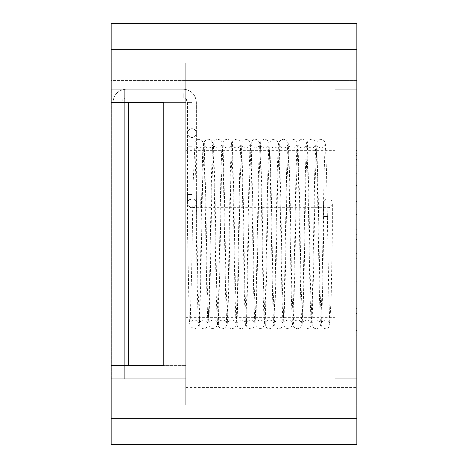 <?xml version="1.0" encoding="UTF-8"?>
<svg xmlns="http://www.w3.org/2000/svg" width="468" height="468" viewBox="0 0 468 468"><rect width="100%" height="100%" fill="white"/><g stroke="black" fill="none" stroke-linecap="round" stroke-linejoin="round"><path stroke-width="0.35" stroke-dasharray="2.34 1.75" d="M185.737 405.112L185.737 62.887L185.737 405.112L356.85 405.112L185.737 405.112L356.85 405.112L356.85 378.787L334.912 378.787L334.912 89.212L356.85 89.212L356.85 62.887L356.85 405.112L185.737 405.112L185.737 62.887L356.85 62.887L185.737 62.887L356.85 62.887L185.737 62.887L185.737 405.112M185.737 90.909L185.737 98.801L185.737 90.909M191.968 128.7A4.387 4.387 0 0 0 187.58 133.088A4.387 4.387 0 0 0 191.968 137.475A4.387 4.387 0 0 0 196.355 133.088A4.387 4.387 0 0 0 191.968 128.7A4.387 4.387 0 0 0 187.58 133.088A4.387 4.387 0 0 0 191.968 137.475A4.387 4.387 0 0 0 196.355 133.088A4.387 4.387 0 0 0 191.968 128.7A4.387 4.387 0 0 0 187.58 133.088A4.387 4.387 0 0 0 191.968 137.475A4.387 4.387 0 0 0 196.355 133.088A4.387 4.387 0 0 0 191.968 128.7A4.387 4.387 0 0 0 187.58 133.088A4.387 4.387 0 0 0 191.968 137.475A4.387 4.387 0 0 0 196.355 133.088A4.387 4.387 0 0 0 191.968 128.7A4.387 4.387 0 0 0 187.58 133.088A4.387 4.387 0 0 0 191.968 137.475A4.387 4.387 0 0 0 196.355 133.088A4.387 4.387 0 0 0 191.968 128.7A4.387 4.387 0 0 0 187.58 133.088A4.387 4.387 0 0 0 191.968 137.475A4.387 4.387 0 0 0 196.355 133.088A4.387 4.387 0 0 0 191.968 128.7M356.85 378.787L356.85 89.212L334.912 89.212L334.912 378.787L334.912 89.212L334.912 378.787L356.85 378.787L334.912 378.787L334.912 89.212L334.912 378.787L356.85 378.787L356.85 405.112L356.85 62.887L356.85 89.212L334.912 89.212L356.85 89.212L356.85 378.787L334.912 378.787L356.85 378.787L356.85 89.212L356.85 378.787M192.371 198.9C198.514 198.502 198.52 208.067 192.371 207.675C187.873 206.523 186.843 203.989 189.288 200.064L191.968 198.9A4.387 4.387 0 0 0 187.58 203.287A4.387 4.387 0 0 0 191.968 207.675A4.387 4.387 0 0 0 196.355 203.287A4.387 4.387 0 0 0 188.99 200.064A4.387 4.387 0 0 0 191.968 207.675A4.387 4.387 0 0 0 196.355 203.287A4.387 4.387 0 0 0 191.968 198.9A4.387 4.387 0 0 0 187.58 203.287A4.387 4.387 0 0 0 191.968 207.675A4.387 4.387 0 0 0 196.355 203.287A4.387 4.387 0 0 0 191.968 198.9A4.387 4.387 0 0 0 187.58 203.287A4.387 4.387 0 0 0 191.968 207.675A4.387 4.387 0 0 0 196.355 203.287A4.387 4.387 0 0 0 188.99 200.064A4.387 4.387 0 0 0 191.968 207.675A4.387 4.387 0 0 0 196.355 203.287A4.387 4.387 0 0 0 191.968 198.9A4.387 4.387 0 0 0 187.58 203.287A4.387 4.387 0 0 0 191.968 207.675A4.387 4.387 0 0 0 196.355 203.287A4.387 4.387 0 0 0 191.968 198.9L319.205 198.9L319.205 207.675L319.205 198.9L327.98 198.9A4.387 4.387 0 0 0 323.593 203.287A4.387 4.387 0 0 0 327.98 207.675A4.387 4.387 0 0 0 332.368 203.287A4.387 4.387 0 0 0 327.98 198.9M117.38 102.375L121.768 102.375L117.38 102.375M191.968 234L187.58 234L191.968 234M327.98 234L323.593 234L327.98 234M356.85 314.163L356.85 335.152L356.85 309.079L356.85 314.163L355.972 314.163L355.972 329.987L356.85 329.987L356.85 308.096L356.85 330.466L355.972 330.466L355.972 335.152L356.85 335.152L355.972 335.152L355.972 309.079L356.85 309.079L355.972 309.079L355.972 314.163M355.972 313.455L355.972 330.385L355.972 313.455L356.85 313.455L356.85 330.385L356.85 313.455M355.972 330.466L355.972 308.096L355.972 330.466L356.85 330.466M356.85 49.725L356.85 444.6L111.15 444.6L111.15 365.625L185.737 365.625L124.312 365.625L185.737 365.625L124.312 365.625L124.312 378.787L124.312 89.212L124.312 378.787L185.737 378.787L111.238 378.787L124.312 378.787L124.312 89.212L185.737 89.212L185.737 378.787L185.737 89.212L124.312 89.212L124.312 102.375L124.312 89.212L111.238 89.212L124.312 89.212L124.312 102.375L111.15 102.375L163.8 102.375L163.8 365.625L111.15 365.625L111.15 387.562L111.15 365.625L163.8 365.625L163.8 102.375L111.15 102.375L111.15 23.4L356.85 23.4L356.85 49.725L111.15 49.725M185.737 234L185.737 317.362L185.737 234M124.312 365.625L124.312 102.375L124.312 365.625L124.312 102.375L111.15 102.375L111.15 89.212L111.15 102.375L163.8 102.375L163.8 365.625L163.8 102.375L124.312 102.375L185.737 102.375L124.312 102.375L185.737 102.375L124.312 102.375L124.312 365.625L111.15 365.625L111.15 378.787L111.15 89.212L124.312 89.212L111.15 89.212L111.15 378.787L124.312 378.787L111.15 378.787L124.312 378.787L124.312 365.625L111.15 365.625L111.15 378.787L124.312 378.787L124.312 89.212L111.15 89.212L124.312 89.212L124.312 102.375L163.8 102.375L128.7 102.375L128.7 365.625L111.15 365.625L163.8 365.625L163.8 102.375L163.8 365.625L124.312 365.625M111.238 378.787L111.238 89.212L111.238 378.787M356.85 153.305L356.85 132.848L356.85 153.305L355.972 153.305L355.972 165.801L356.85 165.801M355.972 165.801L355.972 132.848L355.972 141.201L356.85 141.201M355.972 141.201L355.972 153.305M355.972 132.848L356.85 132.848L355.972 132.848M355.972 138.206L356.85 138.206L355.972 138.206M355.972 308.587L355.972 159.412L355.972 308.587L356.85 308.587L356.85 159.412L356.85 308.587L355.972 308.587M355.972 159.412L356.85 159.412L355.972 159.412M356.85 201.41L356.85 187.077L356.85 201.41L355.972 201.41L355.972 187.077L355.972 201.41L356.85 201.41L356.85 180.812L356.85 208.184L356.85 179.911L356.85 201.38L355.972 201.41M356.85 185.498L356.85 187.077L355.972 187.077L355.972 185.498L356.85 185.498M334.912 234L334.912 317.362L334.912 234M356.85 89.212L334.912 89.212L356.85 89.212M355.972 282.251L355.972 302.053L355.972 282.251L356.85 282.251L356.85 277.056L356.85 302.053L356.85 282.251M355.972 269.211L355.972 264.022L355.972 269.211L355.972 264.022L355.972 269.211L356.85 269.211L356.85 264.022L356.85 269.211L356.85 264.022L356.85 269.211L355.972 269.211M355.972 239.505L355.972 259.845L355.972 239.505L356.85 239.505L356.85 234.31L356.85 259.845L356.85 239.505L355.972 239.505M355.972 219.72L355.972 231.063L355.972 219.72L356.85 219.72L356.85 214.56L356.85 231.063L356.85 219.72M355.972 202.819L355.972 179.911L355.972 208.184L355.972 202.819L356.85 202.819M355.972 201.72L355.972 179.911L355.972 201.38L356.85 201.38L356.85 179.911L356.85 201.72L355.972 201.72M355.972 173.254L356.85 173.254L355.972 173.254M355.972 167.866L356.85 167.866L355.972 167.866M355.972 155.423L356.85 155.423M355.972 150.456L356.85 150.456M355.972 185.977L356.85 185.977M355.972 180.812L356.85 180.812M355.972 208.184L356.85 208.184M355.972 214.56L356.85 214.56L355.972 214.56M355.972 219.24L356.85 219.24L355.972 219.24M355.972 231.063L356.85 231.063M355.972 229.261L356.85 229.261M355.972 234.31L356.85 234.31L355.972 234.31M355.972 251.889L356.85 251.889M355.972 258.658L356.85 258.658M355.972 246.864L356.85 246.864M355.972 259.845L356.85 259.845M355.972 253.41L356.85 253.41M355.972 243.114L356.85 243.114M355.972 264.022L356.85 264.022L355.972 264.022M355.972 277.056L356.85 277.056L355.972 277.056M355.972 281.742L356.85 281.742L355.972 281.742M355.972 302.053L356.85 302.053M355.972 296.864L356.85 296.864L355.972 296.864M356.85 405.112L111.15 405.112L111.15 387.562L111.15 405.112L356.85 405.112L356.85 80.438L356.85 405.112M111.15 80.438L111.15 62.887L111.15 80.438L356.85 80.438L356.85 62.887L356.85 80.438L111.15 80.438M356.85 62.887L111.15 62.887L356.85 62.887M191.968 102.375L187.58 102.375L191.968 102.375M191.968 119.925L187.58 119.925L191.968 119.925M185.737 387.562L356.85 387.562L185.737 387.562M185.737 80.438L356.85 80.438L185.737 80.438M191.968 194.512L187.58 194.512L191.968 194.512M191.968 146.25L187.58 146.25L191.968 146.25M183.193 93.6L183.193 97.987L183.193 93.6M126.155 93.6L126.155 97.987L126.155 93.6M327.98 216.45L323.593 216.45L327.98 216.45M200.743 198.9L200.743 207.675L200.743 198.9M356.85 418.275L111.15 418.275M187.58 133.088L187.58 102.375C187.294 99.684 185.831 98.221 183.193 97.987L126.155 97.987C123.464 98.274 122.002 99.737 121.768 102.375C122.002 99.737 123.464 98.274 126.155 97.987L183.193 97.987C185.831 98.221 187.294 99.684 187.58 102.375L185.737 98.801L187.58 102.375L187.58 234L188.803 298.005C189.435 315.73 188.779 323.037 190.628 326.787L194.331 328.758L196.759 328.021L198.695 325.143C199.655 321.376 200.24 280.771 201.024 235.246C201.714 190.4 202.609 146.338 203.171 144.817C202.293 146.835 200.907 147.9 199.005 148.017C196.537 147.443 195.144 146.379 194.834 144.817L196.332 196.607L197.9 286.72L199.748 326.342L201.404 328.121L203.709 328.758L206.136 328.021L208.079 325.143L209.284 296.045L211.524 173.751L212.554 144.817C211.682 146.829 210.29 147.894 208.383 148.017C205.914 147.443 204.528 146.379 204.218 144.817L205.715 196.607L207.277 286.72L209.126 326.342L210.787 328.121L213.092 328.758L215.52 328.021L217.456 325.143L218.667 296.045L220.902 173.751L221.931 144.817C221.06 146.829 219.673 147.894 217.76 148.017C215.298 147.443 213.905 146.379 213.595 144.817L215.093 196.607L216.655 286.72L218.509 326.342L220.165 328.121L222.47 328.758L224.897 328.021L226.834 325.143L228.045 296.045L230.285 173.751L231.309 144.817C230.443 146.829 229.051 147.894 227.144 148.017C224.675 147.443 223.289 146.379 222.973 144.817L224.47 196.607L226.038 286.72L227.887 326.342L229.548 328.121L231.847 328.758L234.281 328.021L236.217 325.143L237.428 296.045L239.663 173.751L240.692 144.817C239.821 146.829 238.434 147.894 236.521 148.017C234.059 147.443 232.666 146.379 232.356 144.817L233.854 196.607L235.416 286.72L237.264 326.342L238.926 328.121L241.231 328.758L243.658 328.021L245.595 325.143L246.806 296.045L249.04 173.751L250.07 144.817C249.204 146.829 247.812 147.894 245.905 148.017C243.436 147.443 242.05 146.379 241.734 144.817L243.231 196.607L244.799 286.72L246.648 326.342L248.309 328.121L250.608 328.758L253.036 328.021L254.978 325.143L256.189 296.045L258.424 173.751L259.453 144.817C258.582 146.829 257.195 147.894 255.282 148.017C252.819 147.443 251.427 146.379 251.117 144.817L252.615 196.607L254.177 286.72L256.025 326.342L257.687 328.121L259.992 328.758L262.419 328.021L264.356 325.143L265.567 296.045L267.801 173.751L268.831 144.817C267.959 146.829 266.573 147.894 264.666 148.017C262.197 147.443 260.811 146.379 260.495 144.817L261.992 196.607L263.56 286.72L265.409 326.342L267.064 328.121L269.369 328.758L271.797 328.021L273.739 325.143L274.944 296.045L277.185 173.751L278.214 144.817C277.343 146.829 275.95 147.894 274.043 148.017C271.58 147.443 270.188 146.379 269.878 144.817L271.376 196.607L272.938 286.72L274.786 326.342L276.448 328.121L278.752 328.758L281.18 328.021L283.117 325.143L284.328 296.045L286.562 173.751L287.592 144.817C286.72 146.829 285.334 147.894 283.427 148.017C280.958 147.443 279.566 146.379 279.256 144.817L280.753 196.607L282.321 286.72L284.17 326.342L285.825 328.121L288.13 328.758L290.558 328.021L292.5 325.143L293.705 296.045L295.946 173.751L296.975 144.817C296.104 146.829 294.711 147.894 292.804 148.017C290.335 147.443 288.949 146.379 288.639 144.817L290.137 196.607L291.699 286.72L293.547 326.342L295.209 328.121L297.513 328.758L299.941 328.021L301.878 325.143L303.089 296.045L305.323 173.751L306.353 144.817C305.481 146.829 304.095 147.894 302.188 148.017C299.719 147.443 298.327 146.379 298.017 144.817L299.514 196.607L301.076 286.72L302.931 326.342L304.586 328.121L306.891 328.758L309.319 328.021L311.255 325.143L312.466 296.045L314.707 173.751L315.73 144.817C314.865 146.829 313.472 147.894 311.565 148.017C309.096 147.443 307.71 146.379 307.394 144.817L308.898 196.607L310.459 286.72L312.308 326.342L313.969 328.121L316.269 328.758L318.702 328.021L320.639 325.143L321.849 296.045L324.084 173.751L325.114 144.817C324.242 146.829 322.856 147.894 320.943 148.017C318.48 147.443 317.088 146.379 316.777 144.817L318.275 196.607L319.837 286.72L321.686 326.342L323.347 328.121L325.652 328.758L328.08 328.021L329.612 326.284L331.174 297.449L332.368 234L332.368 203.287M196.355 133.088L196.355 102.375C195.501 94.308 191.114 89.92 183.193 89.212L126.155 89.212C118.088 90.067 113.701 94.454 112.993 102.375C113.701 94.454 118.088 90.067 126.155 89.212L183.193 89.212C191.114 89.92 195.501 94.308 196.355 102.375C195.881 95.548 192.342 91.242 185.737 89.458C192.342 91.242 195.881 95.548 196.355 102.375L196.355 234C197.034 278.899 197.929 321.358 198.479 323.183C197.636 321.188 196.25 320.124 194.314 319.983C191.845 320.557 190.458 321.621 190.143 323.183L191.64 271.393L193.208 181.28L195.057 141.658L196.718 139.879L199.017 139.242L201.445 139.979L203.387 142.857L204.598 171.955L206.833 294.249L207.862 323.183C206.991 321.171 205.604 320.106 203.691 319.983C201.228 320.557 199.836 321.621 199.526 323.183L201.024 271.393L202.585 181.28L204.434 141.658L206.095 139.879L208.4 139.242L210.828 139.979L212.764 142.857L213.975 171.955L216.21 294.249L217.24 323.183C216.368 321.171 214.982 320.106 213.075 319.983C210.606 320.557 209.219 321.621 208.904 323.183L210.401 271.393L211.969 181.28L213.817 141.658L215.473 139.879L217.778 139.242L220.206 139.979L222.148 142.857L223.353 171.955L225.594 294.249L226.623 323.183C225.751 321.171 224.359 320.106 222.452 319.983C219.989 320.557 218.597 321.621 218.287 323.183L219.784 271.393L221.346 181.28L223.195 141.658L224.856 139.879L227.161 139.242L229.589 139.979L231.525 142.857L232.736 171.955L234.971 294.249L236.001 323.183C235.129 321.171 233.743 320.106 231.835 319.983C229.367 320.557 227.974 321.621 227.664 323.183L229.162 271.393L230.73 181.28L232.578 141.658L234.234 139.879L236.539 139.242L238.967 139.979L240.909 142.857L242.114 171.955L244.354 294.249L245.384 323.183C244.512 321.171 243.12 320.106 241.213 319.983C238.744 320.557 237.358 321.621 237.048 323.183L238.545 271.393L240.107 181.28L241.956 141.658L243.617 139.879L245.922 139.242L248.35 139.979L250.286 142.857L251.497 171.955L253.732 294.249L254.762 323.183C253.89 321.171 252.504 320.106 250.596 319.983C248.128 320.557 246.735 321.621 246.425 323.183L247.923 271.393L249.485 181.28L251.339 141.658L252.995 139.879L255.3 139.242L257.728 139.979L259.67 142.857L260.875 171.955L263.115 294.249L264.139 323.183C263.273 321.171 261.881 320.106 259.974 319.983C257.505 320.557 256.119 321.621 255.809 323.183L257.306 271.393L258.868 181.28L260.717 141.658L262.378 139.879L264.677 139.242L267.111 139.979L269.047 142.857L270.258 171.955L272.493 294.249L273.523 323.183C272.651 321.171 271.264 320.106 269.352 319.983C266.889 320.557 265.496 321.621 265.186 323.183L266.684 271.393L268.246 181.28L270.1 141.658L271.756 139.879L274.061 139.242L276.489 139.979L278.425 142.857L279.636 171.955L281.876 294.249L282.9 323.183C282.034 321.171 280.642 320.106 278.735 319.983C276.266 320.557 274.88 321.621 274.564 323.183L276.061 271.393L277.629 181.28L279.478 141.658L281.139 139.879L283.438 139.242L285.866 139.979L287.808 142.857L289.019 171.955L291.254 294.249L292.284 323.183C291.412 321.171 290.025 320.106 288.112 319.983C285.65 320.557 284.257 321.621 283.947 323.183L285.445 271.393L287.007 181.28L288.855 141.658L290.517 139.879L292.822 139.242L295.249 139.979L297.186 142.857L298.397 171.955L300.631 294.249L301.661 323.183C300.795 321.171 299.403 320.106 297.496 319.983C295.027 320.557 293.641 321.621 293.325 323.183L294.822 271.393L296.39 181.28L298.239 141.658L299.894 139.879L302.199 139.242L304.627 139.979L306.569 142.857L307.774 171.955L310.015 294.249L311.045 323.183C310.173 321.171 308.781 320.106 306.873 319.983C304.411 320.557 303.018 321.621 302.708 323.183L304.206 271.393L305.768 181.28L307.616 141.658L309.278 139.879L311.583 139.242L314.01 139.979L315.947 142.857L317.158 171.955L319.392 294.249L320.422 323.183C319.55 321.171 318.164 320.106 316.257 319.983C313.788 320.557 312.402 321.621 312.086 323.183L313.583 271.393L315.151 181.28L317 141.658L318.655 139.879L320.96 139.242L323.388 139.979L325.33 142.857L326.535 171.955L328.776 294.249L329.805 323.183C328.934 321.171 327.541 320.106 325.634 319.983C323.166 320.557 321.779 321.621 321.469 323.183C322.025 321.346 322.908 278.905 323.593 234L323.593 203.287M187.58 194.512L187.58 203.287L187.58 194.512M196.355 194.512L196.355 203.287L196.355 194.512M192.371 207.675L327.98 207.675M355.972 330.385L356.85 330.385M356.85 308.096L355.972 308.096M185.737 317.362L334.912 317.362M185.737 150.637L334.912 150.637M356.85 179.911L355.972 179.911"/><path stroke-width="0.7" d="M356.85 418.275L356.85 23.4L111.15 23.4L111.15 444.6L356.85 444.6L356.85 418.275L111.15 418.275M163.8 102.375L111.15 102.375L111.15 365.625L163.8 365.625L163.8 102.375L128.7 102.375L128.7 365.625L163.8 365.625L163.8 102.375M356.85 49.725L111.15 49.725"/></g></svg>
